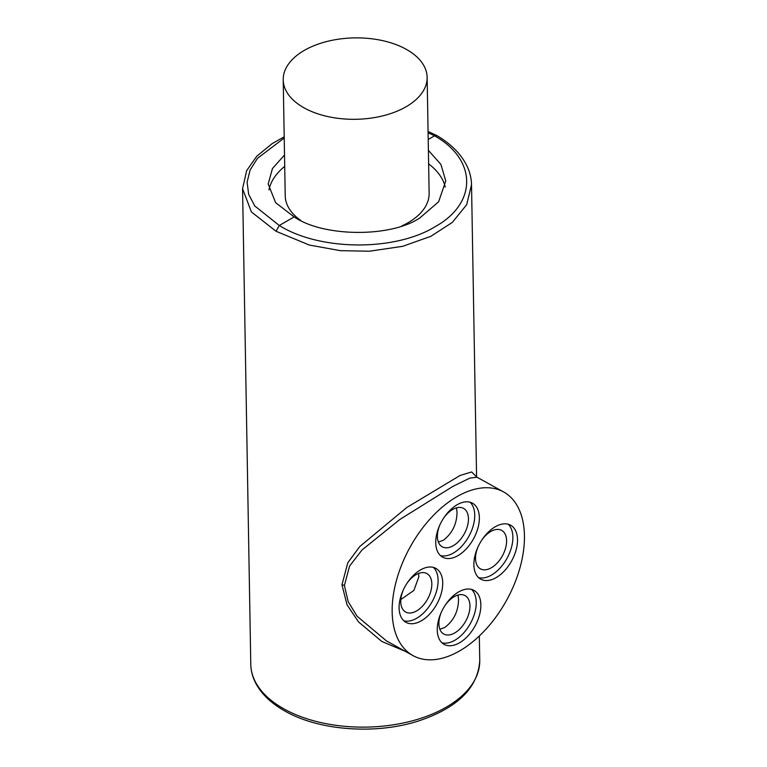 <?xml version="1.0" encoding="UTF-8"?>
<svg xmlns="http://www.w3.org/2000/svg" width="767" height="767" viewBox="0 0 767 767"><rect width="100%" height="100%" fill="white"/><g stroke="black" fill="none" stroke-linecap="round" stroke-linejoin="round"><path stroke-width="1.15" d="M401.362 109.269A71.973 40.709 179 0 1 325.035 115.913A71.973 40.709 179 0 1 283.215 79.835A71.973 40.709 179 0 1 308.986 47.918A71.973 40.709 179 0 1 385.312 41.265A71.973 40.709 179 0 1 427.133 77.352A71.973 40.709 179 0 1 401.362 109.269M283.215 79.835L285.219 195.777A71.973 40.709 -1 0 0 300.789 220.493M401.601 226.035A71.973 40.709 -1 0 0 403.365 225.21A71.973 40.709 -1 0 0 429.137 193.284L427.133 77.352M428.398 150.37L440.91 164.435L445.752 180.916L438.628 201.798L419.76 218.001C390.547 237.674 323.377 237.089 294.154 216.908L275.631 202.699L268.191 183.984L272.438 168.548L284.509 155.001M268.958 189.9A88.799 50.219 179 0 1 284.71 166.362M476.508 476.796L471.657 471.964L460.152 475.435L406.874 507.438L359.8 546.497L347.806 562.767L341.957 584.799L347.029 604.789L358.505 621.903L381.88 641.49L405.302 651.346M471.523 184.674L466.672 204.693L452.357 222.372L430.814 236.332L402.713 246.312L369.406 251.221L340.327 250.665L309.264 245.028L276.043 231.26L251.403 211.951L242.564 188.692M428.628 163.879A88.799 50.219 179 0 1 445.243 187.1M276.043 231.26L279.284 225.498C319.714 250.857 394.315 251.518 434.755 226.907C477.352 203.581 477.295 159.872 434.601 135.826L436.969 135.615C450.641 143.736 460.43 153.438 466.346 164.732C469.663 171.214 471.389 177.886 471.523 184.751L476.575 476.873M428.207 139.508L434.601 135.826L428.091 132.749M284.221 138.031L257.501 158.309L250.08 170.073L247.099 182.268L248.69 194.406L254.778 205.968L279.284 225.498L294.154 216.908M435.742 542.777A30.843 18.168 119 0 0 442.597 557.158A30.843 18.168 119 0 0 466.403 548.75A30.843 18.168 119 0 0 479.356 517.591A30.843 18.168 119 0 0 472.501 503.2A30.843 18.168 119 0 0 448.695 511.618A30.843 18.168 119 0 0 435.742 542.777M440.45 555.596A30.843 18.168 119 0 0 463.21 544.57A30.843 18.168 119 0 0 474.735 515.031A30.843 18.168 119 0 0 470.027 502.212M439.903 524.849A21.965 12.934 119 0 0 437.391 536.584A21.965 12.934 119 0 0 442.281 546.833A21.965 12.934 119 0 0 453.239 545.73A21.965 12.934 119 0 0 468.455 518.655A21.965 12.934 119 0 0 463.565 508.406A21.965 12.934 119 0 0 443.671 518.051M438.36 542.048L443.326 540.236C452.242 533.458 456.806 524.158 457.036 512.327L456.49 507.84M399.099 607.963A30.843 18.168 119 0 0 405.964 622.344A30.843 18.168 119 0 0 429.769 613.936A30.843 18.168 119 0 0 442.722 582.776A30.843 18.168 119 0 0 435.867 568.385A30.843 18.168 119 0 0 412.061 576.794A30.843 18.168 119 0 0 399.099 607.963M403.816 620.781A30.843 18.168 119 0 0 426.577 609.755A30.843 18.168 119 0 0 438.101 580.207A30.843 18.168 119 0 0 433.393 567.388M403.269 590.034A21.965 12.934 119 0 0 400.757 601.769A21.965 12.934 119 0 0 405.647 612.018A21.965 12.934 119 0 0 416.606 610.916A21.965 12.934 119 0 0 431.821 583.84A21.965 12.934 119 0 0 426.931 573.591A21.965 12.934 119 0 0 407.037 583.236M400.834 599.516L413.873 590.446L418.907 576.679L418.514 573.476M437.248 629.975A30.843 18.168 119 0 0 444.103 644.357A30.843 18.168 119 0 0 467.908 635.948A30.843 18.168 119 0 0 480.861 604.789A30.843 18.168 119 0 0 474.006 590.398A30.843 18.168 119 0 0 450.2 598.806A30.843 18.168 119 0 0 437.248 629.975M441.955 642.794A30.843 18.168 119 0 0 464.716 631.768A30.843 18.168 119 0 0 476.24 602.22A30.843 18.168 119 0 0 471.532 589.401M441.408 612.047A21.965 12.934 119 0 0 438.897 623.782A21.965 12.934 119 0 0 443.786 634.031A21.965 12.934 119 0 0 454.745 632.928A21.965 12.934 119 0 0 469.96 605.853A21.965 12.934 119 0 0 465.07 595.604A21.965 12.934 119 0 0 445.176 605.249M439.865 629.237L444.831 627.435C453.748 620.656 458.321 611.357 458.541 599.526L457.995 595.039M473.881 564.79A30.843 18.168 119 0 0 480.736 579.171A30.843 18.168 119 0 0 504.542 570.763A30.843 18.168 119 0 0 517.504 539.604A30.843 18.168 119 0 0 510.64 525.213A30.843 18.168 119 0 0 486.834 533.631A30.843 18.168 119 0 0 473.881 564.79M478.589 577.609A30.843 18.168 119 0 0 501.35 566.583A30.843 18.168 119 0 0 512.874 537.044A30.843 18.168 119 0 0 508.166 524.225M478.042 546.861A21.965 12.934 119 0 0 475.53 558.597A21.965 12.934 119 0 0 480.42 568.846A21.965 12.934 119 0 0 491.379 567.743A21.965 12.934 119 0 0 506.594 540.668A21.965 12.934 119 0 0 501.714 530.419A21.965 12.934 119 0 0 481.81 540.064M524.436 535.596A93.536 55.08 -61 0 1 485.156 630.091A93.536 55.08 -61 0 1 412.972 655.593A93.536 55.08 -61 0 1 392.167 611.961A93.536 55.08 -61 0 1 431.447 517.476A93.536 55.08 -61 0 1 503.631 491.963A93.536 55.08 -61 0 1 524.436 535.596M503.631 491.963L476.978 477.199L469.855 478.09L452.76 486.46L399.856 519.47L361.947 550.044L349.56 566.104L344.402 585.509L348.17 601.664L357.125 616.284L386.395 640.867M479.327 635.987L479.749 660.377A114.504 64.764 179 0 1 409.588 721.546A114.504 64.764 179 0 1 284.298 709.101A114.504 64.764 179 0 1 250.78 664.327L242.564 188.711L246.648 170.648L256.734 156.267L272.122 143.65L284.202 136.814M341.957 584.799A4.669 2.646 179 0 1 344.402 585.509M479.749 660.377C478.157 687.453 458.024 707.558 419.348 720.702C376.76 734.805 319.714 730.884 285.334 711.277C272.237 704.01 262.678 695.228 256.677 684.941C252.889 678.335 250.924 671.47 250.78 664.327M436.883 135.567L428.072 131.502M412.972 655.593L386.309 640.828M476.393 476.614L476.978 477.199"/></g></svg>
